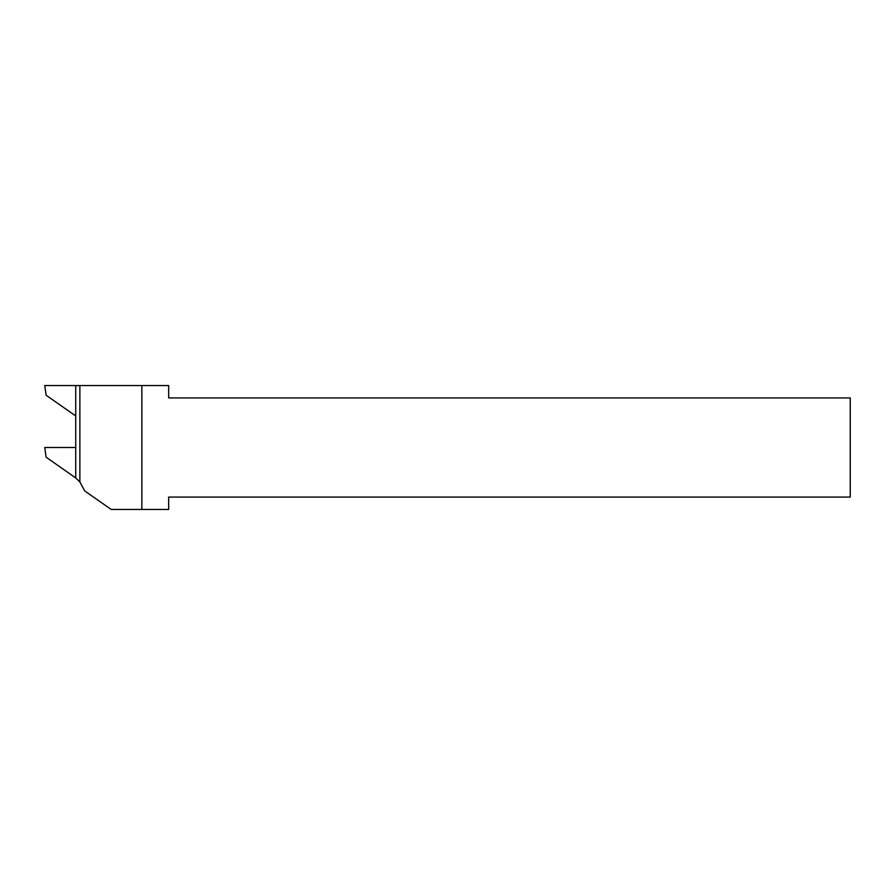 <?xml version="1.0" encoding="UTF-8"?>
<svg xmlns="http://www.w3.org/2000/svg" width="895" height="895" viewBox="0 0 895 895"><rect width="100%" height="100%" fill="white"/><g stroke="black" fill="none" stroke-linecap="round" stroke-linejoin="round"><path stroke-width="1.34" d="M75.728 477.93L46.115 457.2L44.75 447.5L75.728 447.5M141.846 385.544L75.728 385.544L75.728 477.986L79.879 481.969L84.656 490.874L111.204 509.456L168.674 509.456L168.674 497.072L850.25 497.072L850.25 397.928L168.674 397.928L168.674 385.544L141.846 385.544L141.846 509.456M79.879 385.544L79.879 481.969M75.728 415.974L46.115 395.232L44.75 385.544L75.728 385.544"/></g></svg>
